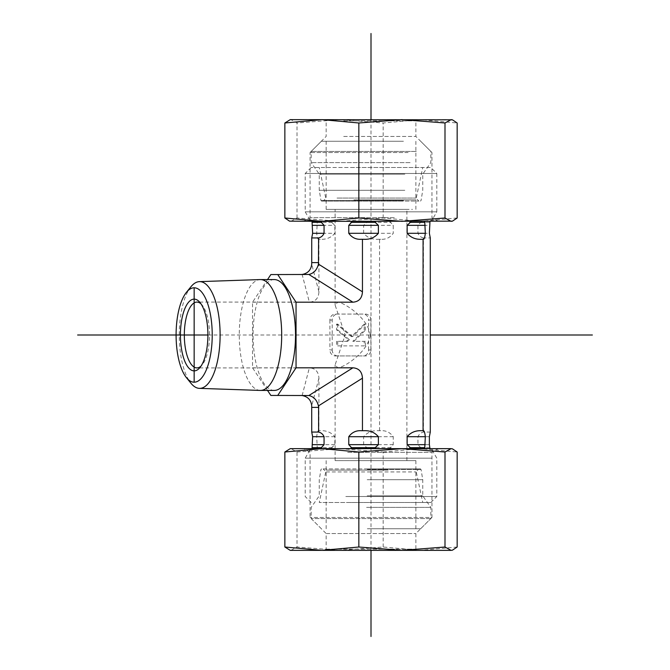 <?xml version="1.0" encoding="UTF-8"?>
<svg xmlns="http://www.w3.org/2000/svg" width="670" height="670" viewBox="0 0 670 670"><rect width="100%" height="100%" fill="white"/><g stroke="black" fill="none" stroke-linecap="round" stroke-linejoin="round"><path stroke-width="0.5" stroke-dasharray="3.35 2.51" d="M201 303.87A32.905 12.596 90 0 1 202.139 305.059A32.905 12.596 90 0 1 209.517 335A32.905 12.596 90 0 1 202.139 364.941A32.905 12.596 90 0 1 201 366.13M370.351 335C367.805 317.756 344.623 302.857 337.847 302.095L335.117 305.101L345.159 335L335.117 364.899L337.847 367.905C344.623 367.143 367.805 352.244 370.351 335M190.95 286.752A53.374 20.435 -90 0 0 179.25 335A53.374 20.435 -90 0 0 190.95 383.248M260.203 390.426A55.426 21.222 90 0 1 239.257 335A55.426 21.222 90 0 1 260.203 279.574M267.531 390.426L252.54 367.813L252.54 302.187L267.531 279.574M274.29 390.426A55.426 21.222 90 0 1 253.076 335A55.426 21.222 90 0 1 274.29 279.574M388.181 470.131L326.139 470.131L388.181 470.131M390.811 502.5L319.263 502.5L390.811 502.5M348.107 502.5L430.827 502.5L348.107 502.5M345.821 496.52L436.806 496.52L345.821 496.52M431.798 458.18L305.202 458.18L431.798 458.18M353.835 460.625L415.869 460.625L353.835 460.625M384.748 460.625L335.117 460.625L384.748 460.625M421.732 430.718L423.264 430.718M430.282 432.075L423.406 432.075C420.936 432.627 419.11 434.168 417.946 436.698L417.946 444.662L421.606 448.657L389.588 448.657L393.248 444.662L393.248 436.698C390.074 432.368 385.895 430.375 380.719 430.718L378.215 430.718C372.185 430.383 367.319 432.376 363.634 436.698L363.634 444.662L367.889 448.657L330.611 448.657L334.866 444.662L334.866 436.698C331.181 432.376 326.324 430.383 320.285 430.718L318.753 430.718C317.898 430.375 317.212 432.368 316.692 436.698L317.295 448.657L310.704 448.657L317.295 448.657M380.719 430.718L378.215 430.718M320.285 430.718L318.753 430.718M361.298 430.718L363.793 430.718M424.721 448.657L431.312 448.657L424.721 448.657M374.12 448.657L411.397 448.657L374.12 448.657M320.411 448.657L352.428 448.657L320.411 448.657M411.397 221.343L374.12 221.343L411.397 221.343M431.312 221.343L424.721 221.343L431.312 221.343L436.806 211.82L305.202 211.82L436.806 211.82L436.806 173.48L305.202 173.48L436.806 173.48L430.827 167.5L311.182 167.5L430.827 167.5M423.406 432.075L423.406 237.925L430.282 237.925M421.606 448.657L389.588 448.657M353.835 199.869L415.869 199.869L353.835 199.869M351.197 167.5L422.753 167.5L351.197 167.5M388.181 209.375L326.139 209.375L388.181 209.375M357.269 209.375L406.899 209.375L357.269 209.375M363.793 239.282L361.298 239.282M317.295 221.343L310.704 221.343L317.295 221.343L316.692 233.302C317.212 237.632 317.898 239.626 318.753 239.282L320.285 239.282C326.315 239.626 331.173 237.632 334.866 233.302L334.866 225.338L330.611 221.343L367.889 221.343L363.634 225.338L363.634 233.302C367.328 237.632 372.193 239.626 378.215 239.282L380.719 239.282C385.895 239.626 390.074 237.632 393.248 233.302L393.248 225.338L389.588 221.343L421.606 221.343L417.946 225.338L417.946 233.302C419.11 235.832 420.936 237.373 423.406 237.925M318.753 239.282L320.285 239.282M378.215 239.282L380.719 239.282M423.264 239.282L421.732 239.282M352.428 221.343L320.411 221.343L352.428 221.343M389.588 221.343L421.606 221.343M364.212 324.121L351.373 336.633L336.583 324.121L336.583 329.866L348.216 339.707L346.541 341.348L336.583 341.348L336.583 345.879L364.212 345.879L364.212 341.348L352.788 341.348L364.212 330.218L364.212 324.121L365.359 324.121L352.521 336.633L351.373 336.633M352.521 336.633L337.722 324.121L336.583 324.121M337.722 324.121L337.722 329.866L336.583 329.866M337.722 329.866L349.363 339.707L348.216 339.707M349.363 339.707L347.68 341.348L346.541 341.348M347.68 341.348L336.583 341.348M337.722 341.348L337.722 345.879L336.583 345.879M337.722 345.879L364.212 345.879M365.359 345.879L365.359 341.348L364.212 341.348M365.359 341.348L352.788 341.348M353.936 341.348L365.359 330.218L364.212 330.218M365.359 330.218L365.359 324.121M307.547 395.442L270.856 395.442M252.54 367.813L309.364 367.813C315.352 368.24 318.543 371.699 318.937 378.173L318.937 430.718M332.203 320.042L329.908 320.042A5.98 5.527 -90 0 1 335.435 314.062L363.065 314.062A5.98 5.527 -90 0 1 368.592 320.042L370.887 320.042L370.887 349.958A5.98 5.527 -90 0 1 365.359 355.938L335.435 355.938A5.98 5.527 -90 0 1 329.908 349.958L332.203 349.958L332.203 320.042A5.98 5.527 -90 0 1 337.722 314.062M329.908 320.042L329.908 349.958M337.722 355.938A5.98 5.527 -90 0 1 332.203 349.958M335.435 355.938L365.359 355.938M370.887 349.958L368.592 349.958A5.98 5.527 -90 0 1 363.065 355.938M368.592 349.958L368.592 320.042M365.359 314.062A5.98 5.527 -90 0 1 370.887 320.042M363.065 314.062L335.435 314.062M367.889 448.657L330.611 448.657M330.611 221.343L367.889 221.343M270.856 274.558L307.547 274.558M318.937 239.282L318.937 291.827C318.543 298.301 315.352 301.76 309.364 302.187L302.137 274.466M252.54 302.187L309.364 302.187M379.563 430.718L379.563 239.282M326.524 549.157L415.869 549.157L326.524 549.157M325.335 550.355L417.067 550.355L325.335 550.355M326.524 533.538L415.869 533.538L326.524 533.538M290.244 550.355L451.764 550.355M347.68 452.325L431.949 452.325L347.68 452.325M324.942 550.355L326.139 549.157L326.139 533.538L310.059 517.458L310.059 452.325L303.711 448.657L438.306 448.657L431.949 452.325L431.949 517.458L310.059 517.458L431.949 517.458L415.869 533.538L415.869 549.157L417.067 550.355M401.925 448.657L321.851 448.657M457.158 547.013L420.157 550.355L383.165 547.013L340.092 550.355L297.019 547.013L290.939 550.355L289.549 550.17M297.019 452.007L340.092 448.657L290.939 448.657L297.019 452.007L297.019 547.013M383.165 452.007L420.157 448.657L340.092 448.657L383.165 452.007L383.165 547.013M451.764 448.657L420.157 448.657L457.158 452.007M289.549 448.85L290.244 448.657M326.265 471.923L415.869 471.923L326.265 471.923M323.283 468.925L418.867 468.925L323.283 468.925M367.361 468.925L420.442 468.925L367.361 468.925M367.704 528.747L415.869 528.747L367.704 528.747M367.194 479.695L422.753 479.695L367.194 479.695M430.668 518.58L311.182 518.58L430.668 518.58M367.353 528.747L420.659 528.747L367.353 528.747M366.599 507.383L430.827 507.383L366.599 507.383M367.194 495.85L422.753 495.85L367.194 495.85M343.702 120.843L415.869 120.843L343.702 120.843M342.973 119.645L417.067 119.645L342.973 119.645M343.702 136.462L415.869 136.462L343.702 136.462M451.764 119.645L290.244 119.645M394.337 217.675L310.059 217.675L394.337 217.675M396.766 221.343L303.711 221.343L396.766 221.343M408.105 152.542L310.059 152.542L408.105 152.542M289.549 119.83L290.939 119.645L297.019 122.987L340.092 119.645L383.165 122.987L420.157 119.645L457.158 122.987M457.158 217.993L420.157 221.343L451.764 221.343M420.157 221.343L383.165 217.993L340.092 221.343L420.157 221.343M340.092 221.343L297.019 217.993L290.939 221.343L340.092 221.343M290.244 221.343L289.549 221.15M297.019 217.993L297.019 122.987M383.165 217.993L383.165 122.987M337.035 198.077L415.869 198.077L337.035 198.077M334.774 201.075L418.867 201.075L334.774 201.075M403.307 201.075L321.567 201.075L403.307 201.075M400.317 141.253L326.139 141.253L400.317 141.253M404.814 190.305L319.263 190.305L404.814 190.305M416.296 151.42L311.182 151.42L416.296 151.42M403.441 141.253L321.357 141.253L403.441 141.253M410.09 162.617L311.182 162.617L410.09 162.617M404.814 174.15L319.263 174.15L404.814 174.15M371.004 550.355L371.004 119.645L435.617 119.645M329.556 209.375L412.452 209.375M207.901 335L430.282 335M429.378 436.698L417.946 436.698M393.248 436.698L363.634 436.698M334.866 436.698L316.692 436.698M429.378 444.662L417.946 444.662M393.248 444.662L363.634 444.662M334.866 444.662L316.692 444.662M429.746 447.652L420.174 447.652M391.02 447.652L366.222 447.652M332.278 447.652L317.061 447.652M316.692 233.302L334.866 233.302M363.634 233.302L393.248 233.302M316.692 225.338L334.866 225.338M363.634 225.338L393.248 225.338M317.061 222.348L332.278 222.348M366.222 222.348L391.02 222.348M420.174 222.348L429.746 222.348M417.946 233.302L429.378 233.302M417.946 225.338L429.378 225.338M302.137 395.534L309.364 367.813M318.937 378.173L311.709 405.894M318.937 291.827L311.709 264.106M367.319 469.427L421.036 469.427L367.319 469.427M403.692 200.573L320.98 200.573L403.692 200.573M202.139 305.059L199.853 302.338M202.139 364.941L199.853 367.663M337.847 302.095L196.921 302.095M337.847 367.905L196.921 367.905M326.139 460.625L326.139 470.131L319.263 502.5M415.869 460.625L415.869 470.131L422.753 502.5M430.827 502.5L436.806 496.52L436.806 458.18L431.312 448.657M311.182 502.5L305.202 496.52L305.202 458.18L310.704 448.657M415.869 209.375L415.869 199.869L422.753 167.5M326.139 209.375L326.139 199.869L319.263 167.5M311.182 167.5L305.202 173.48L305.202 211.82L310.704 221.343M406.899 460.625L406.899 209.375M335.117 460.625L335.117 364.899M335.117 305.101L335.117 209.375M415.869 528.747L415.869 471.923L418.867 468.925M326.139 528.747L326.139 471.923L323.149 468.925M321.357 528.747L311.182 518.58L311.182 507.383L319.263 495.85L319.263 479.695L320.98 469.427L321.567 468.925M420.659 528.747L430.827 518.58L430.827 507.383L422.753 495.85L422.753 479.695L421.036 469.427L420.442 468.925M438.306 221.343L431.949 217.675L431.949 152.542L415.869 136.462L415.869 120.843L417.067 119.645M303.711 221.343L310.059 217.675L310.059 152.542L326.139 136.462L326.139 120.843L324.942 119.645M326.139 141.253L326.139 198.077L323.149 201.075M415.869 141.253L415.869 198.077L418.867 201.075M321.357 141.253L311.182 151.42L311.182 162.617L319.263 174.15L319.263 190.305L320.98 200.573L321.567 201.075M420.659 141.253L430.827 151.42L430.827 162.617L422.753 174.15L422.753 190.305L421.036 200.573L420.442 201.075"/><path stroke-width="1" d="M201 366.13A32.905 12.596 90 0 1 196.921 367.905A32.905 12.596 90 0 1 184.325 335A32.905 12.596 90 0 1 196.921 302.095A32.905 12.596 90 0 1 201 303.87M180.423 335A35.895 13.743 -90 0 0 199.853 367.663A35.895 13.743 -90 0 0 207.901 335A35.895 13.743 -90 0 0 199.853 302.338A35.895 13.743 -90 0 0 180.423 335M194.158 287.798A47.202 18.073 90 0 1 211.787 345.343A47.202 18.073 90 0 1 186.436 377.671A47.202 18.073 90 0 1 176.093 335A47.202 18.073 90 0 1 186.436 292.329A47.202 18.073 90 0 1 194.158 287.798L194.158 382.202M186.436 377.671L190.95 383.248A53.374 20.435 -90 0 0 199.417 388.366A53.374 20.435 -90 0 0 220.112 335.343A53.374 20.435 -90 0 0 199.685 281.626A53.374 20.435 -90 0 0 199.417 281.635A53.374 20.435 -90 0 0 190.95 286.752L186.436 292.329M199.417 281.635L260.203 279.574A55.426 21.222 90 0 1 260.479 279.574A55.426 21.222 90 0 1 281.693 335A55.426 21.222 90 0 1 260.479 390.426A55.426 21.222 90 0 1 260.203 390.426L199.417 388.366M267.531 279.574L270.856 274.558L277.732 274.558L296.048 302.187L296.048 367.813L277.732 395.442L270.856 395.442L267.531 390.426M260.479 279.574L274.29 279.574A55.426 21.222 90 0 1 295.512 335A55.426 21.222 90 0 1 274.29 390.426L260.479 390.426M411.397 448.657L407.142 444.662L407.142 436.698C410.836 432.368 415.702 430.375 421.732 430.718L423.264 430.718C424.118 430.383 424.805 432.376 425.324 436.698L424.721 448.657M352.428 448.657L348.769 444.662L348.769 436.698C351.943 432.368 356.113 430.375 361.298 430.718L363.793 430.718C369.823 430.375 374.689 432.368 378.382 436.698L378.382 444.662L374.12 448.657M429.981 448.657L429.378 444.662L429.378 436.698L430.282 432.075L430.282 237.925L429.378 233.302L429.981 221.343M312.027 448.657L312.63 436.698L311.734 432.075L318.602 432.075C321.081 432.627 322.898 434.168 324.062 436.698L324.062 444.662L320.411 448.657M423.072 430.718L423.072 239.282L421.732 239.282C415.702 239.626 410.836 237.632 407.142 233.302L407.142 225.338L411.397 221.343M374.12 221.343L378.382 225.338L378.382 233.302C374.689 237.632 369.823 239.626 363.793 239.282L361.298 239.282C356.113 239.626 351.943 237.632 348.769 233.302L348.769 225.338L352.428 221.343M296.048 302.187L352.881 302.187C358.86 301.76 362.051 298.301 362.453 291.827L362.453 239.282M296.048 367.813L352.881 367.813L308.878 395.534C313.778 396.648 316.969 400.107 318.451 405.894L362.453 378.173C362.051 371.699 358.86 368.24 352.881 367.813M362.453 378.173L362.453 430.718M424.721 221.343L425.324 233.302C424.797 237.632 424.11 239.626 423.264 239.282L423.072 239.282M320.411 221.343L324.062 225.338L324.062 233.302C322.898 235.832 321.081 237.373 318.602 237.925L311.734 237.925L312.63 233.302L312.027 221.343M362.453 291.827L318.451 264.106L318.602 237.925M318.602 262.598L311.734 262.598L311.734 237.925M300.679 395.442L302.137 395.534C307.94 396.648 311.131 400.107 311.709 405.894L311.734 432.075M308.878 395.534L277.732 395.442M311.734 407.402L318.602 407.402L318.451 405.894M318.602 407.402L318.602 432.075M318.451 264.106C316.969 269.893 313.778 273.352 308.878 274.466L352.881 302.187M277.732 274.558L308.878 274.466M311.734 262.598L311.709 264.106C311.131 269.893 307.94 273.352 302.137 274.466L300.679 274.558M401.925 550.355L290.244 550.355L284.859 547.013L321.851 550.355L358.844 547.013L401.925 550.355L444.997 547.013L451.078 550.355L401.925 550.355M452.459 550.17L451.078 550.355L452.459 550.17L457.158 547.013L457.158 452.007L452.459 448.85L451.078 448.657L452.459 448.85M438.306 448.657L401.925 448.657L451.078 448.657L444.997 452.007L401.925 448.657L358.844 452.007L321.851 448.657L303.711 448.657M321.851 448.657L284.859 452.007L290.244 448.657L401.925 448.657M358.844 452.007L358.844 547.013M284.859 452.007L284.859 547.013M444.997 452.007L444.997 547.013M290.244 119.645L452.459 119.83L451.078 119.645L444.997 122.987L401.925 119.645L358.844 122.987L321.851 119.645L284.859 122.987L290.244 119.645M452.459 221.15L321.851 221.343L358.844 217.993L401.925 221.343L444.997 217.993L451.078 221.343L452.459 221.15L457.158 217.993L457.158 122.987L452.459 119.83M289.549 221.15L284.859 217.993L321.851 221.343L289.549 221.15M358.844 217.993L358.844 122.987M444.997 217.993L444.997 122.987M284.859 217.993L284.859 122.987M371.004 636.5L371.004 550.355M371.004 119.645L371.004 33.5M77.628 335L207.901 335M430.282 335L592.372 335M407.142 436.698L425.324 436.698M348.769 436.698L378.382 436.698M407.142 444.662L425.324 444.662M348.769 444.662L378.382 444.662M409.73 447.652L424.956 447.652M350.988 447.652L375.795 447.652M312.262 447.652L321.843 447.652M312.63 436.698L324.062 436.698M312.63 444.662L324.062 444.662M324.062 233.302L312.63 233.302M378.382 233.302L348.769 233.302M425.324 233.302L407.142 233.302M324.062 225.338L312.63 225.338M378.382 225.338L348.769 225.338M425.324 225.338L407.142 225.338M321.843 222.348L312.262 222.348M375.795 222.348L350.988 222.348M424.956 222.348L409.73 222.348"/></g></svg>
